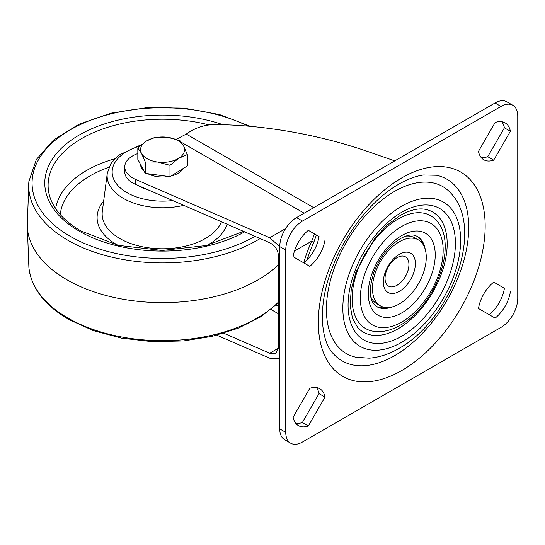 <?xml version="1.0" encoding="UTF-8"?>
<svg xmlns="http://www.w3.org/2000/svg" width="545" height="545" viewBox="0 0 545 545"><rect width="100%" height="100%" fill="white"/><g stroke="black" fill="none" stroke-linecap="round" stroke-linejoin="round"><path stroke-width="0.82" d="M176.846 139.03L186.267 134.077C195.226 127.687 204.934 124.526 215.391 124.58C239.739 124.798 265.108 127.223 291.493 131.863C320.01 136.924 347.254 144.112 373.216 153.424L394.771 160.877M316.4 234.99L313.893 242.062A96.404 55.658 120 0 0 307.06 259.911M137.824 153.533L137.074 153.819A27.059 15.621 0 0 0 124.757 166.92L124.757 171.893A27.059 15.621 0 0 0 135.528 184.367L269.707 242.743C274.973 245.597 277.882 249.808 278.441 255.38L278.441 348.18L269.707 353.221L275.879 353.317L278.441 348.18M124.757 166.92A27.059 15.621 0 0 0 135.528 179.394L269.707 237.77L285.566 228.621M223.791 333.24L269.707 353.221M216.835 335.189L269.707 358.188L279.353 358.344M285.743 250.06L285.743 432.342A23.68 13.673 120 0 0 290.649 443.18A23.68 13.673 120 0 0 302.482 442.009L501.005 327.395A23.68 13.673 120 0 0 517.75 298.394L517.75 116.112A23.68 13.673 120 0 0 512.845 105.274A23.68 13.673 120 0 0 501.005 106.445L302.482 221.059A23.68 13.673 120 0 0 285.743 250.06L279.762 246.606L269.707 237.77M303.715 262.819A98.093 56.632 -60 0 1 311.72 241.135L314.506 233.9M294.443 251.109L311.72 241.135L313.893 242.062M357.738 327.545A69.344 40.037 120 0 0 398.157 328.771A69.344 40.037 120 0 0 444.986 261.9A69.344 40.037 120 0 0 425.918 209.457C418.887 207.849 410.365 209.818 400.343 215.357L387.093 225.105L374.619 238.512L355.974 271.941L351.253 289.341L350.128 305.302L352.499 318.403L357.738 327.545M398.157 218.988A65.114 37.591 120 0 0 354.182 281.785A65.114 37.591 120 0 0 372.092 331.033C381.207 332.763 390.629 330.801 400.343 325.14C435.339 306.147 459.094 243.642 436.109 220.146A65.114 37.591 120 0 0 398.157 218.988M394.573 191.37A96.404 55.658 120 0 0 329.466 284.34A96.404 55.658 120 0 0 355.98 357.248L369.129 358.174C379.136 357.431 389.076 354.182 398.94 348.439C450.477 320.119 485.486 229.404 450.763 193.08A96.404 55.658 120 0 0 394.573 191.37M333.451 353.841A104.858 60.543 120 0 0 394.573 355.701A104.858 60.543 120 0 0 465.389 254.576A104.858 60.543 120 0 0 436.545 175.272L423.56 174.979C416.06 175.994 407.851 179.039 398.94 184.108C372.453 198.986 345.019 233.192 331.959 268.712C317.531 305.398 320.555 341.177 333.451 353.841M399.356 254.338A22.665 13.087 -60 0 1 415.379 263.596A22.665 13.087 -60 0 1 399.356 291.35A22.665 13.087 -60 0 1 383.326 282.099A22.665 13.087 -60 0 1 399.356 254.338M397.005 285.301A16.915 9.762 120 0 0 408.055 270.395A16.915 9.762 120 0 0 405.46 256.845A16.915 9.762 120 0 0 397.005 257.683A16.915 9.762 120 0 0 385.955 272.582A16.915 9.762 120 0 0 388.551 286.139A16.915 9.762 120 0 0 397.005 285.301M388.531 286.125A16.915 9.762 120 0 0 396.964 285.273A16.915 9.762 120 0 0 408.007 270.388A16.915 9.762 120 0 0 405.439 256.831M370.764 296.691A38.055 21.97 120 0 0 376.738 303.728L380.328 305.8A38.055 21.97 120 0 0 399.356 303.919A38.055 21.97 120 0 0 424.214 270.381A38.055 21.97 120 0 0 418.383 239.889A38.055 21.97 120 0 0 399.356 241.776A38.055 21.97 120 0 0 374.497 275.307A38.055 21.97 120 0 0 380.328 305.8M422.825 244.099A40.589 23.435 120 0 0 416.707 236.019M376.139 306.29A40.589 23.435 120 0 0 386.194 307.543M418.383 239.889L414.793 237.818A38.055 21.97 120 0 0 405.712 236.162M501.761 121.705A27.291 15.757 -60 0 1 504.397 127.816L487.727 156.688A27.291 15.757 -60 0 1 481.119 157.464M489.172 314.663A27.291 15.757 120 0 0 504.397 288.298L493.702 282.126A27.291 15.757 120 0 0 478.483 308.49L495.153 318.116A27.291 15.757 120 0 0 510.379 291.752M290.649 443.18L284.667 439.726A23.68 13.673 -60 0 1 279.762 428.888L285.743 432.342M501.005 106.445L495.03 102.991L296.507 217.605A23.68 13.673 -60 0 0 279.762 246.606L279.762 428.888M495.03 102.991A23.68 13.673 -60 0 1 506.864 101.82L512.845 105.274M303.803 262.874A27.291 15.757 120 0 0 319.029 236.51L308.341 230.337A27.291 15.757 120 0 0 293.115 256.702L309.785 266.328A27.291 15.757 120 0 0 325.011 239.964M316.393 387.536A27.291 15.757 -60 0 1 319.029 393.647L302.359 422.518A27.291 15.757 -60 0 1 295.751 423.295M302.359 422.518L308.341 425.972A27.291 15.757 -60 0 1 298.408 425.597A27.291 15.757 -60 0 1 293.115 417.184L309.785 388.312A27.291 15.757 -60 0 1 319.717 388.687A27.291 15.757 -60 0 1 325.011 397.101L308.341 425.972M319.029 393.647L325.011 397.101M478.483 151.353L495.153 122.482A27.291 15.757 -60 0 1 505.086 122.857A27.291 15.757 -60 0 1 510.379 131.27L493.702 160.141A27.291 15.757 -60 0 1 483.776 159.767A27.291 15.757 -60 0 1 478.483 151.353M487.727 156.688L493.702 160.141M504.397 127.816L510.379 131.27M138.641 185.845A33.824 19.531 180 0 1 137.871 185.389A33.824 19.531 180 0 0 138.641 185.845A33.824 19.531 180 0 0 147.136 189.422A33.824 19.531 180 0 1 138.641 185.845M278.441 264.843A135.303 78.119 180 0 1 66.885 279.748A135.303 78.119 180 0 1 27.27 225.439L28.899 181.41A133.866 77.288 180 0 0 67.907 240.284A133.866 77.288 180 0 0 260.101 238.567M183.392 168.364A21.984 12.692 180 0 1 171.014 176.021M168.691 176.491A21.984 12.692 180 0 1 157.607 176.669A21.984 12.692 180 0 1 147.784 173.705M144.091 171.191A21.984 12.692 180 0 1 140.576 164.549M187.296 154.569L187.296 165.946L169.979 176.669L145.243 173.364L137.824 159.344L137.824 147.968L141.536 153.377A21.984 12.692 180 0 1 146.489 141.005A21.984 12.692 180 0 1 167.513 137.299A21.984 12.692 180 0 1 183.59 145.958A21.984 12.692 180 0 1 178.637 158.329L187.296 154.569L183.59 145.958L179.884 140.555L167.513 137.299L155.148 137.251L146.489 141.005L137.824 147.968M157.607 162.035A21.984 12.692 180 0 1 141.536 153.377L145.243 161.988L157.607 162.035A21.984 12.692 0 0 0 178.637 158.329L169.979 165.292L157.607 162.035M145.243 173.364L145.243 161.988M169.979 176.669L169.979 165.292M186.267 134.077L313.722 207.665M135.528 179.394L135.528 184.367M304.158 213.19L181.281 142.245M278.441 306.276L276.179 304.968M271.001 309.492L278.441 313.784M401.747 336.19A75.891 43.818 -60 0 1 348.078 305.207A75.891 43.818 -60 0 1 401.747 212.257A75.891 43.818 -60 0 1 455.409 243.24A75.891 43.818 -60 0 1 401.747 336.19M401.747 226.407A58.567 33.81 120 0 0 360.334 298.135A58.567 33.81 120 0 0 401.747 322.041A58.567 33.81 120 0 0 443.16 250.319A58.567 33.81 120 0 0 401.747 226.407M425.223 249.358A40.589 23.435 120 0 0 417.259 236.312L413.682 235.12C410.201 234.527 405.753 235.706 400.343 238.655C389.069 245.584 380.328 256.593 374.129 271.683C368.297 289.77 369.142 301.412 376.67 306.617A40.589 23.435 120 0 0 391.95 306.992M401.747 312.891A47.354 27.339 -60 0 1 368.256 293.557A47.354 27.339 -60 0 1 401.747 235.563A47.354 27.339 -60 0 1 435.23 254.897A47.354 27.339 -60 0 1 401.747 312.891M401.747 206.208A83.303 48.096 120 0 0 342.839 308.232A83.303 48.096 120 0 0 401.747 342.24A83.303 48.096 120 0 0 460.648 240.216A83.303 48.096 120 0 0 401.747 206.208M401.747 370.539A117.958 68.105 -60 0 1 318.334 322.381A117.958 68.105 -60 0 1 401.747 177.908A117.958 68.105 -60 0 1 485.159 226.073A117.958 68.105 -60 0 1 401.747 370.539M296.507 217.605L302.482 221.059M278.441 302.761L260.762 316.815L238.308 328.179L212.162 336.34L183.583 340.932L152.368 341.674L121.712 338.173L93.277 330.611L68.602 319.384C44.636 305.329 31.399 288.073 28.899 267.622A133.866 77.288 0 0 0 67.907 318.042A133.866 77.288 0 0 0 278.441 302.087M247.995 126.14A130.493 75.339 0 0 0 67.049 131.754A130.493 75.339 0 0 0 70.291 236.36A130.493 75.339 0 0 0 254.917 236.305M244.657 231.843A117.781 68.002 180 0 1 79.277 231.169A117.781 68.002 180 0 1 69.658 141.284A117.781 68.002 180 0 1 222.98 124.71M209.13 124.934A114.464 66.088 0 0 0 93.577 132.571A114.464 66.088 0 0 0 49.248 194.654C52.756 208.435 63.329 220.548 80.967 230.998L118.108 245.339L162.124 250.462L206.201 245.536L243.533 231.359M55.638 208.667A107.365 61.987 180 0 1 114.559 158.833M108.945 167.247A102.392 59.112 0 0 0 60.297 214.641M118.102 245.339A65.448 37.789 180 0 1 116.283 244.33A65.448 37.789 180 0 1 103.645 201.146M227.02 224.172A65.448 37.789 180 0 1 207.025 245.339M183.72 205.336A55.447 32.012 180 0 1 123.354 198.38A55.447 32.012 180 0 1 107.27 173.344L102.324 211.29A60.406 34.873 0 0 0 119.846 238.56A60.406 34.873 0 0 0 179.223 247.423A60.406 34.873 0 0 0 221.42 221.733M139.888 146.046A50.406 29.103 0 0 0 126.924 192.617A50.406 29.103 0 0 0 172.704 200.54M28.899 267.622L27.25 224.513M250.455 126.351L219.383 114.518L183.958 108.128L146.891 107.665L111.03 113.149L79.107 124.185L53.553 139.997L36.317 159.515L28.899 181.41M141.748 144.445L118.211 155.441L110.785 163.711L107.27 173.344"/></g></svg>
